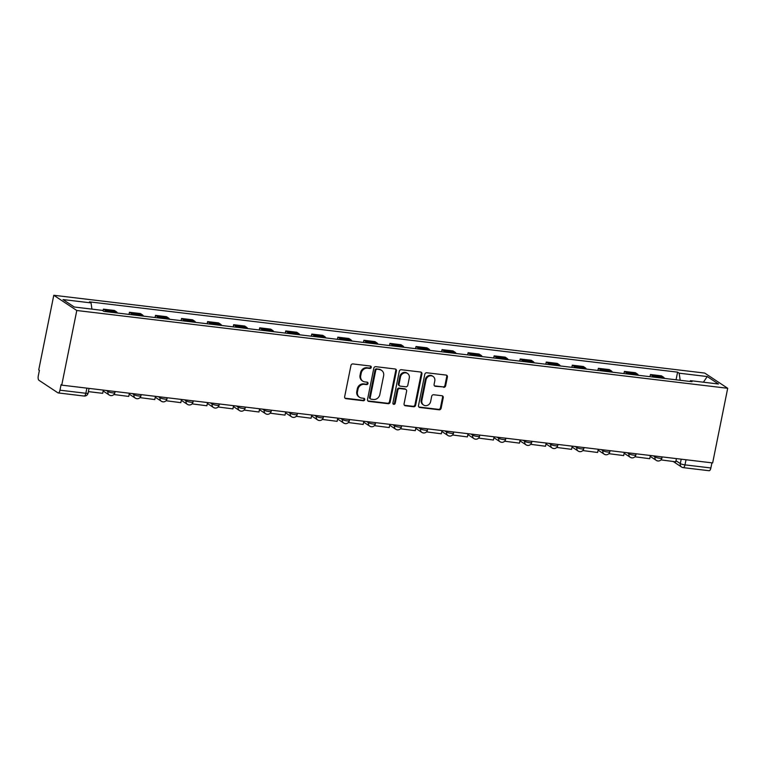 <?xml version="1.0" encoding="UTF-8"?>
<svg xmlns="http://www.w3.org/2000/svg" width="766" height="766" viewBox="0 0 766 766"><rect width="100%" height="100%" fill="white"/><g stroke="black" fill="none" stroke-linecap="round" stroke-linejoin="round"><path stroke-width="1.15" d="M371.261 367.374A1.264 1.13 123.5 0 0 370.361 366.024L352.944 363.936A1.8 1.618 123.5 0 0 350.952 365.478L344.652 396.731A1.8 1.618 123.5 0 0 345.935 398.665L363.352 400.742A1.264 1.13 123.5 0 0 364.3 398.473A1.264 1.13 123.5 0 0 363.84 398.31L361.59 398.042A5.764 5.18 123.5 0 1 359.532 397.295A5.764 5.18 123.5 0 1 357.463 391.857L357.99 389.252A5.764 5.18 123.5 0 1 364.357 384.331L366.608 384.599A1.264 1.13 123.5 0 0 367.556 382.33A1.264 1.13 123.5 0 0 367.106 382.167L364.846 381.899A5.764 5.18 123.5 0 1 362.787 381.152A5.764 5.18 123.5 0 1 360.719 375.713L361.246 373.109A5.764 5.18 123.5 0 1 367.613 368.178L369.863 368.446A1.264 1.13 123.5 0 0 371.261 367.374M362.787 381.152L362.117 380.702A5.764 5.18 123.5 0 1 360.049 375.273L360.575 372.669A5.764 5.18 123.5 0 1 366.943 367.737L369.193 368.006A1.264 1.13 123.5 0 0 370.428 366.033M344.997 398.157A1.8 1.618 123.5 0 0 345.265 398.215L362.682 400.302A1.264 1.13 123.5 0 0 363.917 398.32M359.532 397.295L358.861 396.855A5.764 5.18 123.5 0 1 356.793 391.416L357.32 388.812A5.764 5.18 123.5 0 1 363.687 383.881L365.937 384.159A1.264 1.13 123.5 0 0 367.173 382.177M443.658 387.318A1.8 1.618 123.5 0 0 445.64 385.777L447.411 377.006A1.8 1.618 123.5 0 0 446.118 375.072L426.777 372.764A1.8 1.618 123.5 0 0 424.795 374.306L418.495 405.559A1.8 1.618 123.5 0 0 419.778 407.483L439.119 409.8A1.8 1.618 123.5 0 0 441.111 408.259L443.246 397.669A1.8 1.618 123.5 0 0 441.953 395.735L433.68 394.749A1.8 1.618 123.5 0 0 431.689 396.29L430.636 401.537A4.816 4.328 123.5 0 1 423.588 405.032A4.816 4.328 123.5 0 1 421.865 400.494L426.011 379.917A4.816 4.328 123.5 0 1 433.049 376.422A4.816 4.328 123.5 0 1 434.782 380.961L434.092 384.398A1.8 1.618 123.5 0 0 435.375 386.323L442.987 386.868A1.8 1.618 123.5 0 0 444.969 385.327L446.741 376.566A1.8 1.618 123.5 0 0 446.396 375.139M727.7 388.285L712.648 462.932L61.74 385.135L76.791 310.498L727.7 388.285L704.691 373.071L53.783 295.274L38.731 369.921L39.401 370.361L38.3 375.847A3.667 1.465 -83.2 0 0 38.932 380.271L57.91 392.824A3.667 1.465 -83.2 0 0 58.187 392.929A3.667 1.465 -83.2 0 0 59.968 390.181L85.849 393.274A3.667 0.661 11.4 0 0 88.1 393.111L89.047 388.4M396.434 370.916A1.8 1.618 123.5 0 0 395.151 368.982L375.809 366.675A1.8 1.618 123.5 0 0 373.818 368.216L367.517 399.459A1.8 1.618 123.5 0 0 368.8 401.394L388.142 403.711A1.8 1.618 123.5 0 0 390.133 402.169L396.434 370.916L395.763 370.476A1.8 1.618 123.5 0 0 395.428 369.04M401.298 369.719L420.639 372.027A1.8 1.618 123.5 0 1 421.922 373.961L415.622 405.214A1.8 1.618 123.5 0 1 413.63 406.756L405.358 405.76A1.8 1.618 123.5 0 1 404.065 403.835L406.622 391.158A1.8 1.618 123.5 0 0 405.338 389.224L399.842 388.573A1.8 1.618 123.5 0 0 397.851 390.114L395.189 403.309A1.264 1.13 123.5 0 1 392.901 403.031L399.306 371.261A1.8 1.618 123.5 0 1 401.298 369.719M711.911 462.846L710.877 467.969A3.667 1.465 96.8 0 1 709.096 470.726L683.215 467.633A3.667 1.465 -83.2 0 0 684.986 464.876L710.877 467.969M61.74 385.135L61.069 384.695L59.968 390.181M76.791 310.498L53.783 295.274M117.428 313.026A8.436 3.37 -83.2 0 0 116.461 311.819L105.44 310.498A8.436 3.37 96.8 0 1 106.407 311.705M105.44 310.498L103.391 309.148L103.056 310.852M116.461 311.819L114.412 310.46L103.391 309.148M129.014 314.405L129.444 312.26L131.493 313.61A8.436 3.37 96.8 0 1 132.451 314.816M143.481 316.138A8.436 3.37 -83.2 0 0 142.514 314.931L140.465 313.572L129.444 312.26M155.058 317.526L155.498 315.372L157.537 316.722A8.436 3.37 96.8 0 1 158.505 317.938M169.525 319.25A8.436 3.37 -83.2 0 0 168.558 318.043L166.519 316.693L155.498 315.372M181.111 320.638L181.542 318.484L183.591 319.843A8.436 3.37 96.8 0 1 184.558 321.05M195.579 322.362A8.436 3.37 -83.2 0 0 194.612 321.155L192.563 319.805L181.542 318.484M207.165 323.75L207.596 321.596L209.635 322.955A8.436 3.37 96.8 0 1 210.602 324.162M221.623 325.473A8.436 3.37 -83.2 0 0 220.656 324.267L218.616 322.917L207.596 321.596M233.209 326.862L233.64 324.707L235.689 326.067A8.436 3.37 96.8 0 1 236.656 327.274M247.677 328.595A8.436 3.37 -83.2 0 0 246.709 327.379L244.66 326.029L233.64 324.707M259.262 329.974L259.693 327.829L261.742 329.179A8.436 3.37 96.8 0 1 262.7 330.385M273.73 331.707A8.436 3.37 -83.2 0 0 272.763 330.5L270.714 329.141L259.693 327.829M285.306 333.086L285.747 330.941L287.786 332.291A8.436 3.37 96.8 0 1 288.753 333.497M299.774 334.819A8.436 3.37 -83.2 0 0 298.807 333.612L296.768 332.252L285.747 330.941M311.36 336.197L311.791 334.053L313.84 335.403A8.436 3.37 96.8 0 1 314.807 336.609M325.828 337.93A8.436 3.37 -83.2 0 0 324.861 336.724L322.812 335.364L311.791 334.053M337.413 339.319L337.844 337.164L339.884 338.515A8.436 3.37 96.8 0 1 340.851 339.731M351.872 341.042A8.436 3.37 -83.2 0 0 350.905 339.836L348.865 338.486L337.844 337.164M363.457 342.431L363.888 340.276L365.937 341.636A8.436 3.37 96.8 0 1 366.904 342.842M377.925 344.154A8.436 3.37 -83.2 0 0 376.958 342.948L374.909 341.598L363.888 340.276M389.511 345.543L389.942 343.388L391.991 344.748A8.436 3.37 96.8 0 1 392.948 345.954M403.969 347.266A8.436 3.37 -83.2 0 0 403.012 346.06L400.963 344.71L389.942 343.388M415.555 348.654L415.995 346.5L418.035 347.86A8.436 3.37 96.8 0 1 419.002 349.066M430.023 350.388A8.436 3.37 -83.2 0 0 429.056 349.172L427.016 347.821L415.995 346.5M441.609 351.766L442.039 349.622L444.089 350.972A8.436 3.37 96.8 0 1 445.056 352.178M456.076 353.499A8.436 3.37 -83.2 0 0 455.109 352.293L453.06 350.933L442.039 349.622M467.653 354.878L468.093 352.733L470.132 354.084A8.436 3.37 96.8 0 1 471.1 355.29M482.12 356.611A8.436 3.37 -83.2 0 0 481.153 355.405L479.114 354.045L468.093 352.733M493.706 357.99L494.137 355.845L496.186 357.195A8.436 3.37 96.8 0 1 497.153 358.402M508.174 359.723A8.436 3.37 -83.2 0 0 507.207 358.517L505.158 357.157L494.137 355.845M519.76 361.112L520.191 358.957L522.24 360.307A8.436 3.37 96.8 0 1 523.197 361.523M534.218 362.835A8.436 3.37 -83.2 0 0 533.26 361.629L531.211 360.279L520.191 358.957M545.804 364.223L546.244 362.069L548.284 363.429A8.436 3.37 96.8 0 1 549.251 364.635M560.272 365.947A8.436 3.37 -83.2 0 0 559.304 364.74L557.265 363.39L546.244 362.069M571.857 367.335L572.288 365.181L574.337 366.541A8.436 3.37 96.8 0 1 575.304 367.747M586.325 369.059A8.436 3.37 -83.2 0 0 585.358 367.852L583.309 366.502L572.288 365.181M597.901 370.447L598.342 368.302L600.381 369.652A8.436 3.37 96.8 0 1 601.348 370.859M612.369 372.18A8.436 3.37 -83.2 0 0 611.402 370.964L609.363 369.614L598.342 368.302M623.955 373.559L624.386 371.414L626.435 372.764A8.436 3.37 96.8 0 1 627.402 373.971M638.423 375.292A8.436 3.37 -83.2 0 0 637.456 374.086L635.407 372.726L624.386 371.414M650.008 376.671L650.439 374.526L652.488 375.876A8.436 3.37 96.8 0 1 653.446 377.083M664.467 378.404A8.436 3.37 -83.2 0 0 663.509 377.198L661.46 375.838L650.439 374.526M680.179 380.281L679.174 373.195L707.229 376.546L718.489 384.005L690.434 380.654L692.014 381.698L103.889 311.408L102.318 310.364L74.264 307.013L62.994 299.554L91.049 302.905L91.93 309.119M679.174 373.195L677.594 372.152L89.469 301.861L91.049 302.905M676.052 379.783L677.594 372.152M690.434 380.654L689.831 381.43M703.418 382.205L707.229 376.546M367.862 400.896A1.8 1.618 123.5 0 0 368.13 400.953L387.472 403.261A1.8 1.618 123.5 0 0 389.463 401.719L395.763 370.476M377.121 369.317A1.264 1.13 123.5 0 0 375.723 370.399L370.198 397.832A1.264 1.13 123.5 0 0 371.098 399.182L373.473 399.469A5.764 5.18 123.5 0 0 379.84 394.538L383.622 375.78A5.764 5.18 123.5 0 0 381.554 370.351A5.764 5.18 123.5 0 0 379.496 369.605L376.451 368.877A1.264 1.13 123.5 0 0 375.053 369.949L375.723 370.399M370.648 399.019L369.978 398.569A1.264 1.13 123.5 0 1 369.528 397.382L375.053 369.949M381.554 370.351L380.884 369.911A5.764 5.18 123.5 0 0 378.825 369.155L379.496 369.605M376.451 368.877L378.825 369.155M404.41 405.262A1.8 1.618 123.5 0 0 404.687 405.319L412.96 406.306A1.8 1.618 123.5 0 0 414.952 404.774L421.252 373.521A1.8 1.618 123.5 0 0 420.907 372.085M405.98 389.463L405.31 389.013A1.8 1.618 123.5 0 0 404.659 388.783L399.172 388.123A1.8 1.618 123.5 0 0 397.181 389.664L394.519 402.859L395.189 403.309M393.063 403.931A1.264 1.13 123.5 0 0 394.519 402.859M409.274 378.002A4.816 4.328 123.5 0 0 407.55 373.463A4.816 4.328 123.5 0 0 400.503 376.958L399.048 384.206A1.8 1.618 123.5 0 0 400.331 386.141L405.827 386.792A1.8 1.618 123.5 0 0 407.809 385.25L409.274 378.002M407.55 373.463L406.88 373.023A4.816 4.328 123.5 0 0 399.833 376.518L400.503 376.958M399.689 385.901L399.019 385.461A1.8 1.618 123.5 0 1 398.377 383.766L399.833 376.518M434.427 385.825A1.8 1.618 123.5 0 0 434.705 385.882L442.987 386.868M433.049 376.422L432.378 375.982A4.816 4.328 123.5 0 0 425.341 379.476L426.011 379.917M423.588 405.032L422.918 404.592A4.816 4.328 123.5 0 1 421.195 400.043L425.341 379.476M418.83 406.985A1.8 1.618 123.5 0 0 419.107 407.043L438.449 409.36A1.8 1.618 123.5 0 0 440.44 407.818L442.576 397.228A1.8 1.618 123.5 0 0 442.231 395.792M103.324 390.105L102.682 393.322L88.406 391.618M129.377 393.226L128.726 396.434L113.895 394.519M155.431 396.338L154.78 399.546L139.948 397.631M181.475 399.45L180.833 402.657L165.992 400.742M207.529 402.562L206.877 405.769L192.046 403.864M233.573 405.674L232.931 408.891L218.099 406.976M259.626 408.785L258.975 412.003L244.143 410.088M285.68 411.897L285.029 415.115L270.197 413.2M311.724 415.019L311.082 418.226L296.241 416.311M337.777 418.131L337.126 421.338L322.295 419.423M363.821 421.243L363.18 424.45L348.348 422.535M389.875 424.354L389.224 427.562L374.392 425.657M415.928 427.466L415.277 430.684L400.446 428.769M441.972 430.578L441.331 433.795L426.49 431.88M468.026 433.69L467.375 436.907L452.543 434.992M494.07 436.812L493.428 440.019L478.597 438.104M520.124 439.923L519.472 443.131L504.641 441.216M546.177 443.035L545.526 446.243L530.694 444.328M572.221 446.147L571.58 449.355L556.738 447.449M598.275 449.259L597.624 452.476L582.792 450.561M624.319 452.371L623.677 455.588L608.836 453.673M650.372 455.492L649.721 458.7L634.89 456.785M676.426 458.604L675.775 461.812L660.943 459.897M675.995 460.73L680.313 463.593A3.667 0.661 11.4 0 0 684.986 464.876L686.02 459.753M681.204 459.169L680.313 463.593A3.667 3.294 -56.5 0 0 681.625 467.049A3.667 3.667 0 0 0 683.215 467.633A3.667 1.465 -83.2 0 1 682.937 467.528A3.667 3.294 -56.5 0 1 681.625 467.049L673.257 461.515M637.456 374.086L626.435 372.764M611.402 370.964L600.381 369.652M585.358 367.852L574.337 366.541M559.304 364.74L548.284 363.429M533.26 361.629L522.24 360.307M507.207 358.517L496.186 357.195M481.153 355.405L470.132 354.084M455.109 352.293L444.089 350.972M429.056 349.172L418.035 347.86M403.012 346.06L391.991 344.748M376.958 342.948L365.937 341.636M350.905 339.836L339.884 338.515M324.861 336.724L313.84 335.403M298.807 333.612L287.786 332.291M272.763 330.5L261.742 329.179M246.709 327.379L235.689 326.067M220.656 324.267L209.635 322.955M194.612 321.155L183.591 319.843M168.558 318.043L157.537 316.722M142.514 314.931L131.493 313.61M663.509 377.198L652.488 375.876M653.312 455.837L654.968 456.938A3.667 0.661 11.4 0 0 658.932 458.125A3.667 0.661 11.4 0 0 661.91 458.068L662.14 456.89M655.15 456.057L654.968 456.938A3.667 3.294 -56.5 0 0 656.29 460.395A3.667 3.667 0 0 0 661.91 458.068M627.258 452.725L628.924 453.826A3.667 0.661 11.4 0 0 632.879 455.014A3.667 0.661 11.4 0 0 635.857 454.947L636.096 453.778M629.097 452.945L628.924 453.826A3.667 3.294 -56.5 0 0 630.236 457.283A3.667 3.667 0 0 0 635.857 454.947M601.205 449.613L602.871 450.714A3.667 0.661 11.4 0 0 606.835 451.902A3.667 0.661 11.4 0 0 609.813 451.835L610.042 450.667M603.053 449.834L602.871 450.714A3.667 3.294 -56.5 0 0 604.192 454.171A3.667 3.667 0 0 0 609.813 451.835M575.161 446.501L576.827 447.603A3.667 0.661 11.4 0 0 580.781 448.78A3.667 0.661 11.4 0 0 583.759 448.723L583.998 447.555M576.999 446.722L576.827 447.603A3.667 3.294 -56.5 0 0 578.139 451.059A3.667 3.667 0 0 0 583.759 448.723M549.107 443.39L550.773 444.491A3.667 0.661 11.4 0 0 554.728 445.668A3.667 0.661 11.4 0 0 557.705 445.611L557.945 444.443M550.955 443.61L550.773 444.491A3.667 3.294 -56.5 0 0 552.085 447.947A3.667 3.667 0 0 0 557.705 445.611M523.063 440.268L524.72 441.369A3.667 0.661 11.4 0 0 528.684 442.556A3.667 0.661 11.4 0 0 531.661 442.499L531.891 441.331M524.902 440.488L524.72 441.369A3.667 3.294 -56.5 0 0 526.041 444.835A3.667 3.667 0 0 0 531.661 442.499M497.01 437.156L498.676 438.257A3.667 0.661 11.4 0 0 502.63 439.445A3.667 0.661 11.4 0 0 505.608 439.387L505.847 438.219M498.848 437.376L498.676 438.257A3.667 3.294 -56.5 0 0 499.987 441.723A3.667 3.667 0 0 0 505.608 439.387M470.956 434.044L472.622 435.145A3.667 0.661 11.4 0 0 476.586 436.333A3.667 0.661 11.4 0 0 479.564 436.275L479.794 435.098M472.804 434.265L472.622 435.145A3.667 3.294 -56.5 0 0 473.943 438.602A3.667 3.667 0 0 0 479.564 436.275M444.912 430.932L446.578 432.034A3.667 0.661 11.4 0 0 450.532 433.221A3.667 0.661 11.4 0 0 453.51 433.154L453.75 431.986M446.75 431.153L446.578 432.034A3.667 3.294 -56.5 0 0 447.89 435.49A3.667 3.667 0 0 0 453.51 433.154M418.858 427.821L420.524 428.922A3.667 0.661 11.4 0 0 424.479 430.099A3.667 0.661 11.4 0 0 427.457 430.042L427.696 428.874M420.706 428.041L420.524 428.922A3.667 3.294 -56.5 0 0 421.836 432.378A3.667 3.667 0 0 0 427.457 430.042M392.814 424.709L394.471 425.81A3.667 0.661 11.4 0 0 398.435 426.988A3.667 0.661 11.4 0 0 401.413 426.93L401.652 425.762M394.653 424.929L394.471 425.81A3.667 3.294 -56.5 0 0 395.792 429.266A3.667 3.667 0 0 0 401.413 426.93M366.761 421.597L368.427 422.698A3.667 0.661 11.4 0 0 372.381 423.876A3.667 0.661 11.4 0 0 375.359 423.818L375.599 422.65M368.599 421.817L368.427 422.698A3.667 3.294 -56.5 0 0 369.739 426.155A3.667 3.667 0 0 0 375.359 423.818M340.717 418.475L342.373 419.577A3.667 0.661 11.4 0 0 346.337 420.764A3.667 0.661 11.4 0 0 349.315 420.706L349.545 419.538M342.555 418.696L342.373 419.577A3.667 3.294 -56.5 0 0 343.695 423.043A3.667 3.667 0 0 0 349.315 420.706M314.663 415.364L316.329 416.465A3.667 0.661 11.4 0 0 320.284 417.652A3.667 0.661 11.4 0 0 323.262 417.594L323.501 416.426M316.502 415.584L316.329 416.465A3.667 3.294 -56.5 0 0 317.641 419.921A3.667 3.667 0 0 0 323.262 417.594M288.61 412.252L290.276 413.353A3.667 0.661 11.4 0 0 294.23 414.54A3.667 0.661 11.4 0 0 297.208 414.473L297.447 413.305M290.458 412.472L290.276 413.353A3.667 3.294 -56.5 0 0 291.587 416.809A3.667 3.667 0 0 0 297.208 414.473M262.566 409.14L264.222 410.241A3.667 0.661 11.4 0 0 268.186 411.428A3.667 0.661 11.4 0 0 271.164 411.361L271.403 410.193M264.404 409.36L264.222 410.241A3.667 3.294 -56.5 0 0 265.543 413.697A3.667 3.667 0 0 0 271.164 411.361M236.512 406.028L238.178 407.129A3.667 0.661 11.4 0 0 242.133 408.307A3.667 0.661 11.4 0 0 245.11 408.249L245.35 407.081M238.35 406.248L238.178 407.129A3.667 3.294 -56.5 0 0 239.49 410.586A3.667 3.667 0 0 0 245.11 408.249M210.468 402.916L212.125 404.017A3.667 0.661 11.4 0 0 216.089 405.195A3.667 0.661 11.4 0 0 219.066 405.137L219.296 403.969M212.306 403.136L212.125 404.017A3.667 3.294 -56.5 0 0 213.446 407.474A3.667 3.667 0 0 0 219.066 405.137M184.415 399.804L186.081 400.896A3.667 0.661 11.4 0 0 190.035 402.083A3.667 0.661 11.4 0 0 193.013 402.026L193.252 400.857M186.253 400.024L186.081 400.896A3.667 3.294 -56.5 0 0 187.392 404.362A3.667 3.667 0 0 0 193.013 402.026M158.361 396.683L160.027 397.784A3.667 0.661 11.4 0 0 163.981 398.971A3.667 0.661 11.4 0 0 166.969 398.914L167.199 397.745M160.209 396.903L160.027 397.784A3.667 3.294 -56.5 0 0 161.339 401.25A3.667 3.667 0 0 0 166.969 398.914M132.317 393.571L133.973 394.672A3.667 0.661 11.4 0 0 137.937 395.859A3.667 0.661 11.4 0 0 140.915 395.802L141.155 394.634M134.155 393.791L133.973 394.672A3.667 3.294 -56.5 0 0 135.295 398.129A3.667 3.667 0 0 0 140.915 395.802M106.263 390.459L107.929 391.56A3.667 0.661 11.4 0 0 111.884 392.747A3.667 0.661 11.4 0 0 114.862 392.68L115.101 391.512M108.102 390.679L107.929 391.56A3.667 3.294 -56.5 0 0 109.241 395.017A3.667 3.667 0 0 0 114.862 392.68M110.553 395.495A3.667 3.294 -56.5 0 1 109.241 395.017L103.151 390.986M136.607 398.607A3.667 3.294 -56.5 0 1 135.295 398.129L129.195 394.097M162.651 401.719A3.667 3.294 -56.5 0 1 161.339 401.25L155.249 397.219M188.704 404.841A3.667 3.294 -56.5 0 1 187.392 404.362L181.303 400.331M214.758 407.952A3.667 3.294 -56.5 0 1 213.446 407.474L207.347 403.443M240.802 411.064A3.667 3.294 -56.5 0 1 239.49 410.586L233.4 406.555M266.855 414.176A3.667 3.294 -56.5 0 1 265.543 413.697L259.444 409.666M292.899 417.288A3.667 3.294 -56.5 0 1 291.587 416.809L285.498 412.778M318.953 420.4A3.667 3.294 -56.5 0 1 317.641 419.921L311.551 415.89M345.006 423.521A3.667 3.294 -56.5 0 1 343.695 423.043L337.595 419.012M371.05 426.633A3.667 3.294 -56.5 0 1 369.739 426.155L363.649 422.123M397.104 429.745A3.667 3.294 -56.5 0 1 395.792 429.266L389.693 425.235M423.148 432.857A3.667 3.294 -56.5 0 1 421.836 432.378L415.746 428.347M449.202 435.969A3.667 3.294 -56.5 0 1 447.89 435.49L441.8 431.459M475.255 439.081A3.667 3.294 -56.5 0 1 473.943 438.602L467.844 434.571M501.299 442.193A3.667 3.294 -56.5 0 1 499.987 441.723L493.898 437.683M527.353 445.314A3.667 3.294 -56.5 0 1 526.041 444.835L519.942 440.804M553.397 448.426A3.667 3.294 -56.5 0 1 552.085 447.947L545.995 443.916M579.45 451.538A3.667 3.294 -56.5 0 1 578.139 451.059L572.049 447.028M605.504 454.65A3.667 3.294 -56.5 0 1 604.192 454.171L598.093 450.14M631.548 457.762A3.667 3.294 -56.5 0 1 630.236 457.283L624.146 453.252M657.601 460.873A3.667 3.294 -56.5 0 1 656.29 460.395L650.19 456.364M86.884 388.142L85.849 393.274A3.667 1.465 -83.2 0 1 84.069 396.032A3.667 3.667 0 0 0 88.1 393.111M83.791 395.926A3.667 1.465 -83.2 0 0 84.069 396.032L58.187 392.929M366.943 367.737L367.613 368.178M360.575 372.669L361.246 373.109M360.049 375.273L360.719 375.713M365.937 384.159L366.608 384.599M363.687 383.881L364.357 384.331M357.32 388.812L357.99 389.252M356.793 391.416L357.463 391.857M362.682 400.302L363.352 400.742M345.265 398.215L345.935 398.665M369.193 368.006L369.863 368.446M389.463 401.719L390.133 402.169M387.472 403.261L388.142 403.711M368.13 400.953L368.8 401.394M369.528 397.382L370.198 397.832M421.252 373.521L421.922 373.961M414.952 404.774L415.622 405.214M412.96 406.306L413.63 406.756M404.687 405.319L405.358 405.76M404.659 388.783L405.338 389.224M399.172 388.123L399.842 388.573M397.181 389.664L397.851 390.114M398.377 383.766L399.048 384.206M434.705 385.882L435.375 386.323M421.195 400.043L421.865 400.494M442.576 397.228L443.246 397.669M440.44 407.818L441.111 408.259M438.449 409.36L439.119 409.8M419.107 407.043L419.778 407.483M446.741 376.566L447.411 377.006M444.969 385.327L445.64 385.777"/></g></svg>
